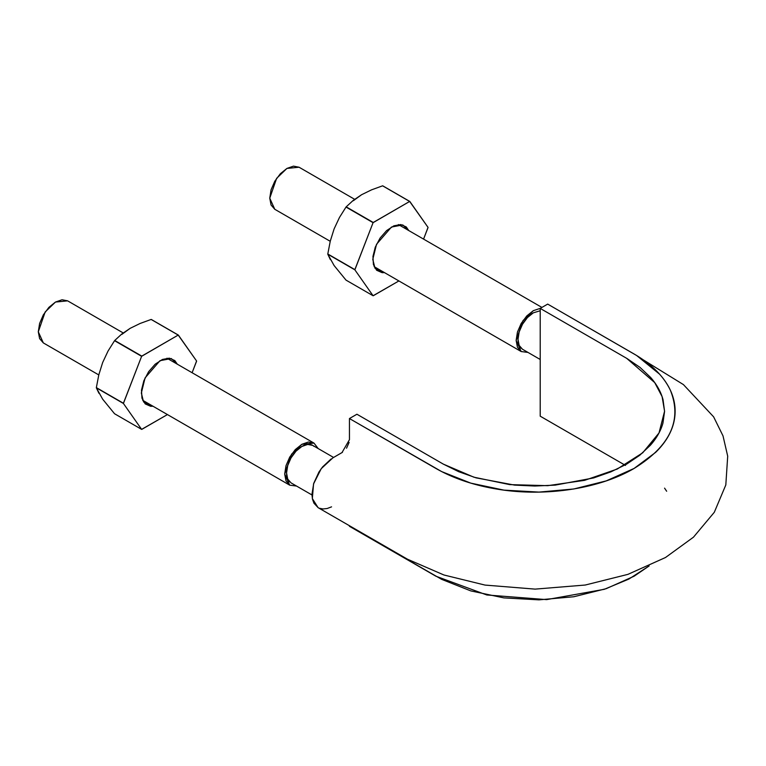 <?xml version="1.0" encoding="UTF-8"?>
<svg xmlns="http://www.w3.org/2000/svg" width="766" height="766" viewBox="0 0 766 766"><rect width="100%" height="100%" fill="white"/><g stroke="black" fill="none" stroke-linecap="round" stroke-linejoin="round"><path stroke-width="1.15" d="M624.941 465.096L540.212 416.177L540.212 308.411L626.636 358.306L654.719 382.598L662.102 396.616L664.572 411.218L659.019 432.943L642.731 452.792L617.205 469.06L584.573 480.349L547.69 485.673L509.696 484.61L473.915 477.199L443.342 464.129L356.918 414.234L349.449 418.542L435.873 468.438C453.654 478.578 474.594 485.558 498.714 489.388C546.062 496.962 599.654 488.67 634.104 468.438C670.279 446.109 682.362 420.055 670.384 390.277C663.758 376.355 651.665 364.262 634.104 353.997L547.68 304.102L540.212 308.411L626.923 358.469L640.031 367.412L650.621 377.447C656.816 384.503 660.953 391.924 663.04 399.689L664.572 411.399L662.944 423.081C660.809 430.837 656.606 438.248 650.344 445.305L639.667 455.33L626.511 464.206L610.962 471.827L593.669 477.927L555.12 485.137L534.802 486.027L514.589 485.108L476.059 477.85L458.748 471.712L443.236 464.072L356.918 414.234L349.449 418.542L441.695 471.607L470.793 483.135L503.904 490.125L538.996 492.098L573.839 488.976L606.212 480.895L634.104 468.438L655.677 452.342C661.728 446.415 666.391 440.191 669.666 433.652C672.931 427.122 674.731 420.419 675.066 413.535C675.401 406.669 674.272 399.909 671.667 393.264C669.063 386.639 665.022 380.271 659.555 374.153L636.603 355.481L547.68 304.102L540.212 308.411L540.212 416.177L625.506 465.422M349.449 526.309L441.695 579.374L470.793 590.902L503.904 597.892L538.996 599.855L573.839 596.743L606.212 588.661L634.104 576.204L649.137 565.94L628.934 579.039L604.307 589.303L546.627 599.615L486.793 594.971L435.873 576.204L349.449 526.309L349.449 525.754M666.659 491.245L664.572 488.153M643.354 359.905L683.425 384.599L713.615 416.828L723.008 435.883L727.7 456.163L725.814 484.955L714.314 512.263L693.469 537.177L665.501 557.514L627.928 574.356L585.243 585.033L535.137 589.121L485.022 585.08L443.954 574.998L407.512 559.228L318.062 507.628L312.346 498.551L313.553 483.93L321.232 468.668L332.846 457.877L341.99 452.601L349.449 439.665L349.449 418.542L349.449 439.703M349.124 442.403L346.529 448.196M342.45 452.313L333.325 457.599M331.075 458.987L322.591 466.925L318.953 472L313.744 483.308L311.934 494.376L312.48 499.173L313.945 503.195L318.177 507.695M319.317 508.231L323.022 508.969L327.168 508.509L331.554 506.853M540.212 310.747L533.308 312.834A21.649 12.495 120 0 0 518.008 339.338A21.649 12.495 120 0 0 521.129 348.243M314.031 446.396A21.649 12.495 120 0 0 301.861 446.454A21.649 12.495 120 0 0 286.551 472.967A21.649 12.495 120 0 0 289.682 481.871M38.3 331.793L43.327 342.909L39.612 338.629L38.3 331.793L39.612 323.453L43.327 314.874L48.9 307.358L55.468 302.053L62.046 299.765L67.619 300.846L55.468 302.053L45.165 311.973L38.3 331.793M142.677 400.273L289.711 485.165L296.538 486.056L289.711 485.165L284.684 474.049L291.549 454.219L301.861 444.299L314.003 443.102L318.187 448.56M289.711 485.165L285.996 480.876L284.684 474.049L285.996 465.699L289.711 457.12L295.283 449.604L301.861 444.299L308.43 442.02L314.003 443.102L318.187 448.57M333.583 457.455L312.681 445.381L307.712 444.424L301.861 446.454L296.002 451.184L291.032 457.886L287.719 465.536L286.551 472.967L287.719 479.056L291.032 482.877L311.954 494.951M269.756 198.174L274.783 209.29L271.059 205.001L269.756 198.174L271.059 189.824L274.783 181.245L280.356 173.729L286.924 168.424L293.493 166.145L299.066 167.227L286.924 168.424L276.622 178.344L269.756 198.174M527.994 352.427L521.167 351.537L516.14 340.42L523.006 320.59L533.308 310.67L540.308 308.353L533.308 310.67L526.74 315.975L521.167 323.491L517.443 332.071L516.14 340.42L517.443 347.247L521.167 351.537L527.994 352.427M533.308 312.834L527.448 317.555L522.489 324.257L519.166 331.908L518.008 339.338L519.166 345.428L522.489 349.248L540.212 359.484M330.357 259.617L327.8 254.216A51.734 29.874 -60 0 1 327.8 253.986L330.251 241.223L334.11 228.91L339.472 217.458L346.012 207.059A51.734 29.874 -60 0 1 346.184 206.849L353.145 200.462L361.59 194.717L353.375 200.711M334.11 265.543L346.012 280.117L373.071 295.743L354.869 269.833L373.071 295.743L398.895 280.94L373.243 295.753A51.734 29.874 -60 0 1 373.071 295.743L346.012 280.117L334.11 265.553L327.8 254.216L354.869 269.833A51.734 29.874 -60 0 1 354.869 269.613L327.8 253.986A51.734 29.874 120 0 0 327.8 254.216L354.869 269.833L373.071 222.686A51.734 29.874 -60 0 1 373.243 222.475L346.184 206.849A51.734 29.874 120 0 0 346.012 207.059L373.071 222.686L409.657 201.448A51.734 29.874 -60 0 1 409.829 201.468L382.761 185.841A51.734 29.874 120 0 0 382.598 185.822A51.734 29.874 -60 0 1 382.761 185.841L409.829 201.468L428.031 227.368A51.734 29.874 -60 0 1 428.031 227.588L423.569 239.107L428.031 227.368L409.657 201.448L373.243 222.475L346.184 206.849L353.145 200.462L361.59 194.717L371.548 189.844L382.598 185.822L409.657 201.448L382.598 185.822L371.548 189.844L361.59 194.717M408.776 230.556L406.258 226.937L400.781 224.553L393.887 225.826L386.619 230.576L380.089 238.063L375.283 247.159L372.946 256.476L373.425 264.586L376.642 270.274L382.119 272.658L384.484 272.619L375.024 268.32L372.783 259.377L376.518 244.297L391.455 227.052L402.772 224.926L408.766 230.556M327.8 253.986L330.251 241.223L334.11 228.91L339.472 217.458L346.012 207.059L373.071 222.686L354.869 269.613L327.8 253.986M98.91 393.245L96.353 387.835A51.734 29.874 -60 0 1 96.353 387.615L98.804 374.852L102.654 362.538L108.025 351.087L114.555 340.688A51.734 29.874 -60 0 1 114.728 340.477L121.689 334.091L130.134 328.346L121.918 334.34M102.654 399.172L114.555 413.745L141.624 429.372L123.412 403.462L141.624 429.372L167.448 414.569L141.787 429.381A51.734 29.874 -60 0 1 141.624 429.372L114.555 413.745L102.654 399.172L96.353 387.835L123.412 403.462A51.734 29.874 -60 0 1 123.412 403.242L96.353 387.615A51.734 29.874 120 0 0 96.353 387.835L123.412 403.462L141.624 356.314A51.734 29.874 -60 0 1 141.787 356.104L114.728 340.477A51.734 29.874 120 0 0 114.555 340.688L141.624 356.314L178.21 335.077A51.734 29.874 -60 0 1 178.373 335.096L151.314 319.47A51.734 29.874 120 0 0 151.141 319.451A51.734 29.874 -60 0 1 151.314 319.47L178.373 335.096L196.584 360.997A51.734 29.874 -60 0 1 196.584 361.217L192.113 372.736L196.584 360.997L178.21 335.077L141.787 356.104L114.728 340.477L121.689 334.091L130.134 328.346L140.101 323.472L151.141 319.451L178.21 335.077L151.141 319.451L140.101 323.472L130.134 328.346M153.028 406.248L143.568 401.949L141.337 393.006L145.071 377.916L159.998 360.681L171.316 358.555L177.31 364.185L174.811 360.556L169.334 358.172L162.44 359.455L155.172 364.204L148.633 371.692L143.836 380.788L141.49 390.105L141.969 398.215L145.195 403.902L150.663 406.286L153.037 406.248M96.353 387.615L98.804 374.852L102.654 362.538L108.025 351.087L114.555 340.688L141.624 356.314L123.412 403.242L96.353 387.615M43.327 342.909L98.785 374.928M314.003 443.102L166.959 358.21M123.182 332.932L67.619 300.846M274.783 209.29L330.232 241.3M374.134 266.645L521.167 351.537M541.916 307.434L398.416 224.582M354.639 199.304L299.066 167.227"/></g></svg>
